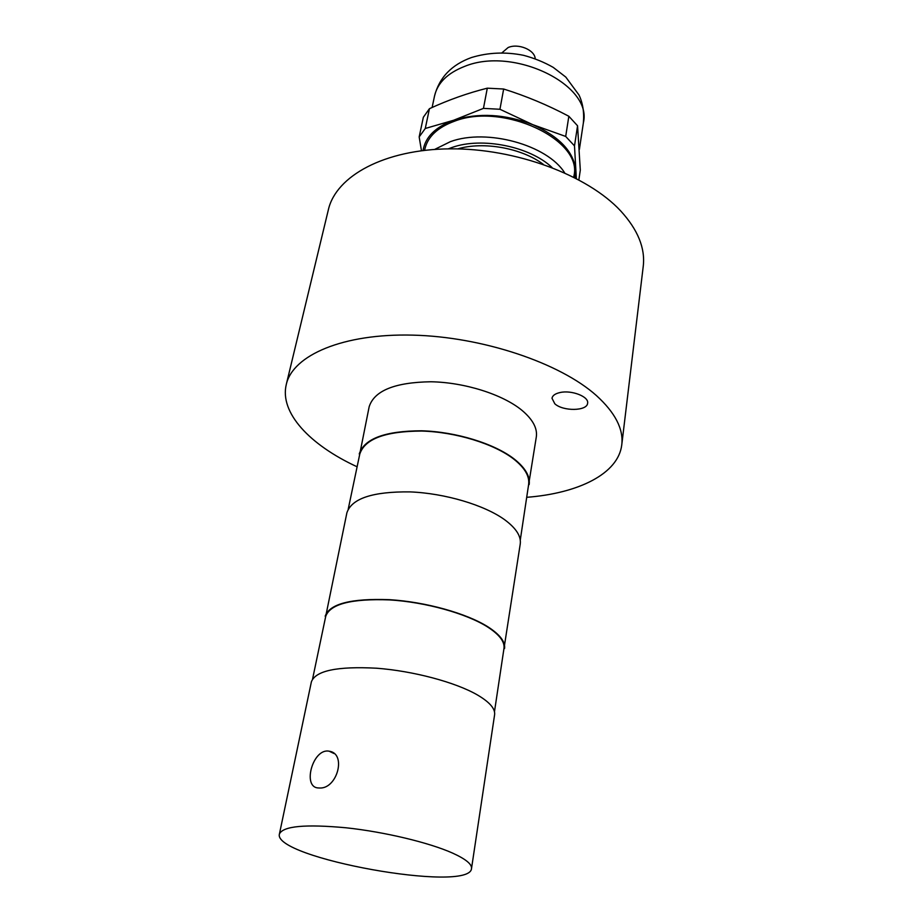 <?xml version="1.0" encoding="UTF-8"?>
<svg xmlns="http://www.w3.org/2000/svg" width="923" height="923" viewBox="0 0 923 923"><rect width="100%" height="100%" fill="white"/><g stroke="black" fill="none" stroke-linecap="round" stroke-linejoin="round"><path stroke-width="1.38" d="M526.698 497.312C578.571 493.32 618.398 473.741 621.767 444.805L643.239 266.343C645.385 248.195 637.862 229.7 620.648 210.882C587.351 175.058 515.53 148.234 450.02 148.845C384.43 149.33 336.03 176.016 328.38 209.694L286.292 384.441C279.381 412.743 309.874 444.978 357.109 466.796M621.767 444.805C623.648 429.08 615.191 412.662 596.408 395.563C560.088 362.993 482.556 336.803 412.8 335.13C342.941 333.33 292.799 355.251 286.292 384.441M554.827 403.801L551.989 398.251C552.531 395.506 555.231 393.602 560.088 392.529C571.614 389.841 589.128 396.705 587.605 403.213C587.259 411.162 563.122 411.52 554.827 403.801M528.025 488.486L536.332 436.81C537.509 428.214 532.709 419.388 521.945 410.32C502.666 394.409 464.65 382.341 430.868 381.764C394.882 382.33 374.311 390.66 369.165 406.731L358.943 458.062M529.167 484.552C530.275 476.36 525.325 467.869 514.307 459.089C494.59 443.663 455.847 431.699 421.546 430.787C385.018 430.937 364.25 438.667 359.243 453.978M520.272 540.093L528.625 484.483C529.733 476.337 524.806 467.892 513.857 459.169C494.255 443.836 455.766 431.964 421.684 431.053C385.387 431.203 364.747 438.887 359.774 454.104L348.225 509.138M503.496 651.661L520.249 543.959C521.276 536.286 516.13 528.244 504.8 519.834C484.517 505.066 444.874 493.24 409.927 491.89C372.742 491.498 351.721 498.466 346.898 512.761L325.046 619.552M504.558 648.477C505.435 641.797 499.931 634.609 488.048 626.913C466.761 613.38 425.515 601.854 389.437 599.673C351.075 598.289 329.649 603.792 325.173 616.206M494.474 711.702L503.981 648.396C504.869 641.762 499.389 634.609 487.563 626.959C466.403 613.507 425.434 602.073 389.575 599.904C351.467 598.519 330.18 604 325.727 616.322L312.585 678.982M471.515 868.543L494.601 714.76C495.386 708.749 489.651 702.149 477.399 694.938C455.466 682.247 413.192 670.952 376.399 668.206C337.31 666.152 315.643 670.675 311.397 681.797L279.427 833.977C272.297 857.975 469.842 893.51 471.515 868.543C472.045 864.228 465.757 859.082 452.639 853.117C429.172 842.607 384.499 831.9 346.056 827.781C305.282 824.031 283.073 826.097 279.427 833.977M319.658 788.011L318.054 787.93C302.075 787.019 312.932 747.792 329.165 751.207C346.783 753.422 337.322 788.957 319.658 788.011M423.046 150.507C425.295 137.042 435.494 126.97 453.62 120.255C478.506 112.537 504.881 114.002 532.756 124.651L565.695 136.442L568.845 116.263L577.556 125.782L574.498 145.892L576.344 178.497M565.695 136.442L574.498 145.892M578.859 179.835L580.302 170.132L577.556 125.782M421.453 150.703L419.169 136.927L423.357 117.233L429.449 108.683L425.272 128.482L453.62 120.255L483.456 108.383L487.298 88.181C467.984 93.004 448.693 99.834 429.449 108.683M419.169 136.927L425.272 128.482M483.456 108.383L499.943 109.272L532.756 124.651C559.315 136.558 573.633 151.649 575.721 169.947L575.144 177.874M487.298 88.181L503.658 89.023L499.943 109.272M568.845 116.263C547.789 105.107 526.064 96.027 503.658 89.023M424.603 150.322L424.857 149.145C427.718 136.719 437.617 127.397 454.554 121.19C503.45 102.095 583.163 140.111 573.921 175.958L573.748 177.158M434.675 149.411L450.47 141.623C486.906 128.228 547.385 144.992 564.622 172.797M448.266 148.857L452.282 147.392C482.106 136.789 530.033 146.492 552.069 167.536M457.693 148.903C483.525 141.196 521.703 148.072 543.232 164.294M502.043 52.749L508.111 47.546C518.172 43 534.913 49.957 535.178 58.714M464.477 66.456C513.523 46.012 592.866 85.089 583.382 122.771C584.282 112.329 582.817 103.076 578.998 95L565.811 77.094L553.223 67.379C544.074 62.164 534.186 58.149 523.56 55.322C505.608 51.711 488.255 52.438 471.48 57.526C451.647 64.691 439.325 77.509 434.537 95.992C437.525 82.955 447.505 73.113 464.477 66.456M334.045 753.537L329.176 751.207M579.367 149.491L583.382 122.771M432.114 107.483L434.537 95.992"/></g></svg>
